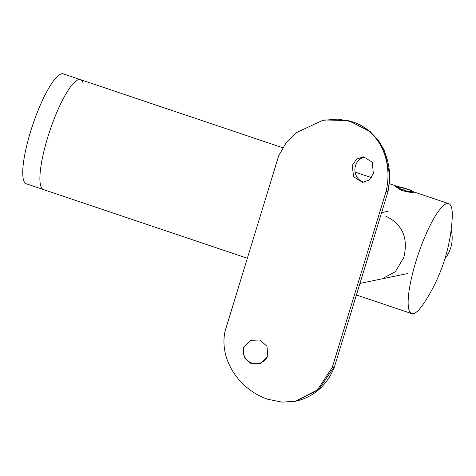 <?xml version="1.0" encoding="UTF-8"?>
<svg xmlns="http://www.w3.org/2000/svg" width="476" height="476" viewBox="0 0 476 476"><rect width="100%" height="100%" fill="white"/><g stroke="black" fill="none" stroke-linecap="round" stroke-linejoin="round"><path stroke-width="0.71" d="M398.126 186.681L395.562 186.58L401.363 190.358M452.2 218.323A58.007 12.727 108.6 0 0 448.725 203.657A58.007 12.727 108.6 0 0 447.041 203.585A58.007 12.727 108.6 0 0 415.899 261.592A58.007 12.727 108.6 0 0 411.704 313.601A58.007 12.727 108.6 0 0 413.388 313.666A58.007 12.727 108.6 0 0 423.342 304.021A171.693 171.693 0 0 0 452.2 218.323M402.244 190.674L410.336 192.375L414.197 192.28L413.186 191.697M282.744 147.762L80.492 79.647A58.007 12.727 108.6 0 0 47.665 137.582A58.007 12.727 108.6 0 0 43.471 189.591A58.007 12.727 -71.4 0 1 40.96 186.622A58.007 12.727 -71.4 0 1 52.467 123.349A58.007 12.727 -71.4 0 1 80.492 79.647A58.007 12.727 -71.4 0 1 83.002 82.616M382.151 278.829L395.377 271.689L403.779 257.51C408.521 237.964 402.47 224.148 385.625 216.068M444.929 258.712A32.481 31.434 -101.7 0 0 450.742 247.788A32.481 31.434 -101.7 0 0 451.141 229.807M364.229 182.225A12.763 11.495 91.9 0 1 355.507 165.654A12.763 11.495 91.9 0 1 365.199 156.997M373.351 173.561L369.162 180.017L362.569 182.314L353.692 176.882L352.157 165.541L356.595 159.103L363.599 156.812L372.286 162.245L373.351 173.561M267.494 356.5A12.763 12.662 23.2 0 1 251.387 362.843A12.763 12.662 23.2 0 1 244.027 346.528M267.78 355.673L267.316 356.952L260.67 363.551L251.215 363.789L244.152 357.619L243.325 348.325L243.789 347.046L250.459 340.346L259.914 339.995L266.988 346.278L267.78 355.673M385.971 191.822L332.302 367.359L317.522 389.85L295.394 401.25L281.953 402.131L267.768 399.269C239.714 389.731 218.877 360.183 225.041 331.237L278.71 155.7L286.034 143.02L296.405 132.608L322.853 120.315L337.829 119.113L352.585 121.862C380.984 131.322 393.152 162.673 385.971 191.822L387.767 191.453C394.913 162.596 380.401 130.781 352.585 121.862L338.067 119.101L322.853 120.315M334.485 366.722L388.118 191.287L334.485 366.722C329.57 380.235 317.409 396.383 295.78 401.167L318.813 389.523L334.098 366.99L332.302 367.359M402.226 189.668A8.788 1.089 17 0 0 413.162 191.673A8.788 1.089 17 0 0 407.557 189.115A8.788 1.089 17 0 0 396.758 186.657A8.788 1.089 17 0 0 402.226 189.668M403.356 187.907L397.597 186.866L399.132 188.353L406.427 190.876L412.186 191.917L410.651 190.43L403.356 187.907L402.827 189.632M410.3 191.572L410.651 190.43M247.353 258.254L26.305 183.807A58.007 12.727 -71.4 0 1 23.8 180.844A58.007 12.727 -71.4 0 1 35.301 117.572A58.007 12.727 -71.4 0 1 63.332 73.869L80.492 79.647M355.09 172.122L371.387 177.613M389.433 183.688L398.436 186.723M413.888 192.429L413.162 191.673L448.725 203.657M356.417 294.983L411.704 313.601M388.011 211.273L381.603 212.599M407.319 273.617L359.951 283.428M295.394 401.25L295.78 401.167M324.656 119.958L348.569 120.606L370.251 131.662L378.456 140.426L384.519 150.761L389.862 176.251L388.118 191.287M396.758 186.657L395.615 186.901"/></g></svg>
